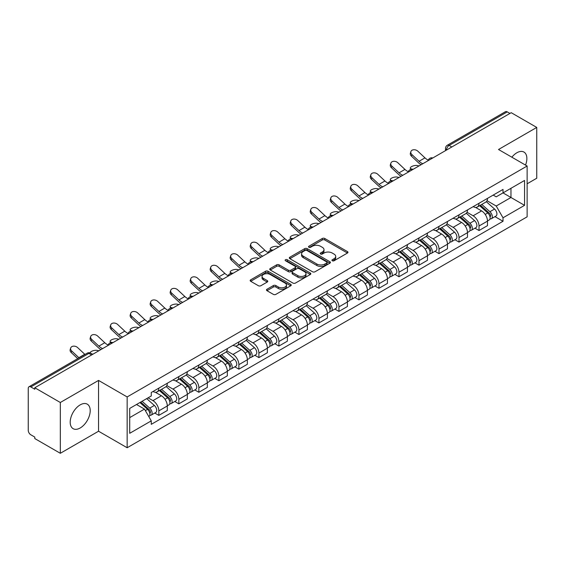 <?xml version="1.0" encoding="UTF-8"?>
<svg xmlns="http://www.w3.org/2000/svg" width="565" height="565" viewBox="0 0 565 565"><rect width="100%" height="100%" fill="white"/><g stroke="black" fill="none" stroke-linecap="round" stroke-linejoin="round"><path stroke-width="0.85" d="M332.312 260.762A1.243 0.72 0 0 0 334.07 260.762L347.447 253.042A1.78 1.031 0 0 0 347.969 252.315A1.78 1.031 0 0 0 347.447 251.587L324.783 238.501A1.78 1.031 0 0 0 322.269 238.501L308.886 246.227A1.243 0.72 0 0 0 308.525 246.736A1.243 0.72 0 0 0 308.886 247.244A1.243 0.72 0 0 0 310.651 247.244L312.381 246.241A5.699 3.291 0 0 1 320.44 246.241L322.332 247.329A5.699 3.291 0 0 1 323.999 249.659A5.699 3.291 0 0 1 322.332 251.983L320.595 252.986A1.243 0.72 0 0 0 320.235 253.494A1.243 0.72 0 0 0 320.595 254.003A1.243 0.72 0 0 0 322.361 254.003L324.091 253A5.699 3.291 0 0 1 332.149 253L334.042 254.095A5.699 3.291 0 0 1 335.709 256.418A5.699 3.291 0 0 1 334.042 258.749L332.312 259.745A1.243 0.72 0 0 0 331.945 260.253A1.243 0.72 0 0 0 332.312 260.762L332.312 259.745M80.202 427.973A14.153 8.171 120 0 0 89.447 415.501A14.153 8.171 120 0 0 87.278 404.166A14.153 8.171 120 0 0 80.202 404.865A14.153 8.171 120 0 0 70.957 417.337A14.153 8.171 120 0 0 73.125 428.673A14.153 8.171 120 0 0 80.202 427.973M525.528 165.093A14.153 8.171 120 0 0 523.939 152.056A14.153 8.171 120 0 0 516.869 152.762A14.153 8.171 120 0 0 511.862 157.204M266.991 289.245A1.78 1.031 0 0 0 266.468 289.965A1.78 1.031 0 0 0 266.991 290.693L273.347 294.365A1.78 1.031 0 0 0 275.868 294.365L290.728 285.791A1.78 1.031 0 0 0 291.243 285.064A1.78 1.031 0 0 0 290.728 284.336L268.057 271.249A1.78 1.031 0 0 0 265.543 271.249L250.683 279.83A1.78 1.031 0 0 0 250.161 280.558A1.78 1.031 0 0 0 250.683 281.278L258.367 285.713A1.78 1.031 0 0 0 260.882 285.713L267.245 282.048A1.78 1.031 0 0 0 267.761 281.321A1.78 1.031 0 0 0 267.245 280.593L263.431 278.39A4.76 2.747 0 0 1 262.04 276.447A4.76 2.747 0 0 1 264.978 273.905A4.76 2.747 0 0 1 270.169 274.505L285.092 283.114A4.76 2.747 0 0 1 286.483 285.064A4.76 2.747 0 0 1 283.545 287.599A4.76 2.747 0 0 1 278.354 287.006L275.868 285.572A1.78 1.031 0 0 0 273.347 285.572L266.991 289.245L266.991 290.693L273.347 287.048L273.347 285.572M127.153 396.941L98.55 380.422L60.321 402.492L34.79 387.76L511.219 112.689L536.75 127.429L498.521 149.499L527.131 166.018L127.153 396.941L127.153 447.748L527.131 216.826L527.131 166.018M312.509 271.758A1.78 1.031 0 0 0 315.03 271.758L329.882 263.177A1.78 1.031 0 0 0 330.405 262.45A1.78 1.031 0 0 0 329.882 261.729L307.219 248.642A1.78 1.031 0 0 0 304.704 248.642L289.845 257.216A1.78 1.031 0 0 0 289.322 257.944A1.78 1.031 0 0 0 289.845 258.671L312.509 271.758M285.996 261.03A1.243 0.72 0 0 1 287.26 261.207L310.284 274.498L295.446 283.065A1.78 1.031 0 0 1 292.931 283.065L270.261 269.978L270.261 268.523A1.78 1.031 0 0 0 269.745 269.251A1.78 1.031 0 0 0 270.261 269.978M270.261 268.523L276.624 264.851A1.78 1.031 0 0 1 279.138 264.851L288.334 270.162A1.78 1.031 0 0 0 290.848 270.162L295.071 267.725A1.78 1.031 0 0 0 295.594 266.998A1.78 1.031 0 0 0 295.071 266.27L285.502 260.748A1.243 0.72 0 0 1 285.134 260.239A1.243 0.72 0 0 1 285.904 259.568A1.243 0.72 0 0 1 287.26 259.723L310.305 273.029A1.78 1.031 0 0 1 310.828 273.757A1.78 1.031 0 0 1 310.305 274.484L310.305 273.029M60.321 402.492L60.321 453.3L34.79 438.567L34.79 437.084L30.814 434.789A3.63 2.098 -120 0 1 28.25 430.339L28.25 388.423A3.63 2.098 -120 0 1 28.999 386.764L87.109 353.21A3.63 2.098 60 0 1 88.924 353.393L30.814 386.94A3.63 2.098 -120 0 0 28.999 386.764M527.131 183.795L536.75 178.236L536.75 127.429M60.321 453.3L98.55 431.229L127.153 447.748M34.79 387.76L34.79 389.236L30.814 386.94M451.831 146.985L449.133 145.431A3.63 2.098 60 0 0 447.318 145.247L505.435 111.701A3.63 2.098 60 0 1 507.243 111.877L449.133 145.431A3.63 2.098 120 0 0 446.569 149.873L446.569 150.022M509.941 113.431L507.243 111.877M479.021 203.273A8.348 4.817 60 0 1 477.298 207.016L485.766 202.129A8.348 4.817 -120 0 0 487.489 198.379M467.008 212.256L473.124 215.788A8.348 4.817 60 0 1 479.021 226.007L487.489 221.12A8.348 4.817 -120 0 0 481.592 210.9L475.532 207.397M487.489 221.12L487.489 225.64L479.021 230.527L474.967 228.182M477.298 207.016A8.348 4.817 60 0 1 473.188 206.642M479.021 226.007L479.021 230.527M459.013 214.82A8.348 4.817 60 0 1 457.283 218.57L465.751 213.683A8.348 4.817 -120 0 0 467.481 209.933M454.952 239.737L459.013 242.081L467.481 237.187L467.481 232.674A8.348 4.817 -120 0 0 461.577 222.455L455.517 218.952M457.283 218.57A8.348 4.817 60 0 1 453.179 218.196M447 223.811L453.109 227.342A8.348 4.817 60 0 1 459.013 237.561L459.013 242.081M438.998 226.374A8.348 4.817 60 0 1 437.275 230.124L445.743 225.237A8.348 4.817 -120 0 0 447.466 221.487M434.944 251.291L438.998 253.629L447.466 248.741L447.466 244.228A8.348 4.817 -120 0 0 441.569 234.009L435.509 230.506M437.275 230.124A8.348 4.817 60 0 1 433.164 229.743M426.985 235.365L433.101 238.896A8.348 4.817 60 0 1 438.998 249.116L438.998 253.629M418.99 237.929A8.348 4.817 60 0 1 417.26 241.679L425.728 236.791A8.348 4.817 -120 0 0 427.458 233.041M414.929 262.845L418.99 265.183L427.458 260.296L427.458 255.783A8.348 4.817 -120 0 0 421.554 245.556L415.494 242.06M417.26 241.679A8.348 4.817 60 0 1 413.156 241.297M406.977 246.919L413.086 250.45A8.348 4.817 60 0 1 418.99 260.67L418.99 265.183M398.975 249.483A8.348 4.817 60 0 1 397.252 253.233L405.712 248.346A8.348 4.817 -120 0 0 407.443 244.596M394.921 274.392L398.975 276.737L407.443 271.85L407.443 267.337A8.348 4.817 -120 0 0 401.546 257.11L395.486 253.614M397.252 253.233A8.348 4.817 60 0 1 393.141 252.852M386.961 258.473L393.078 261.998A8.348 4.817 60 0 1 398.975 272.224L398.975 276.737M378.967 261.037A8.348 4.817 60 0 1 377.236 264.787L385.704 259.893A8.348 4.817 -120 0 0 387.435 256.15M374.906 285.947L378.967 288.291L387.435 283.404L387.435 278.884A8.348 4.817 -120 0 0 381.53 268.665L375.471 265.169M377.236 264.787A8.348 4.817 60 0 1 373.133 264.406M366.953 270.021L373.062 273.552A8.348 4.817 60 0 1 378.967 283.778L378.967 288.291M358.952 272.591A8.348 4.817 60 0 1 357.228 276.334L365.689 271.447A8.348 4.817 -120 0 0 367.42 267.704M354.898 297.501L358.952 299.846L367.42 294.958L367.42 290.438A8.348 4.817 -120 0 0 361.522 280.219L355.463 276.723M357.228 276.334A8.348 4.817 60 0 1 353.118 275.96M346.938 281.575L353.054 285.106A8.348 4.817 60 0 1 358.952 295.326L358.952 299.846M338.944 284.146A8.348 4.817 60 0 1 337.213 287.889L345.681 283.001A8.348 4.817 -120 0 0 347.411 279.258M334.883 309.055L338.944 311.4L347.411 306.513L347.411 301.993A8.348 4.817 -120 0 0 341.507 291.773L335.448 288.277M337.213 287.889A8.348 4.817 60 0 1 333.11 287.514M326.93 293.129L333.039 296.66A8.348 4.817 60 0 1 338.944 306.88L338.944 311.4M318.928 295.7A8.348 4.817 60 0 1 317.205 299.443L325.666 294.556A8.348 4.817 -120 0 0 327.396 290.813M314.875 320.609L318.928 322.954L327.396 318.067L327.396 313.547A8.348 4.817 -120 0 0 321.499 303.327L315.44 299.831M317.205 299.443A8.348 4.817 60 0 1 313.095 299.069M306.915 304.683L313.031 308.215A8.348 4.817 60 0 1 318.928 318.434L318.928 322.954M298.92 307.254A8.348 4.817 60 0 1 297.19 310.997L305.658 306.11A8.348 4.817 -120 0 0 307.388 302.367M294.859 332.163L298.92 334.508L307.388 329.621L307.388 325.101A8.348 4.817 -120 0 0 301.484 314.882L295.424 311.379M297.19 310.997A8.348 4.817 60 0 1 293.087 310.623M286.907 316.238L293.016 319.769A8.348 4.817 60 0 1 298.92 329.988L298.92 334.508M278.905 318.808A8.348 4.817 60 0 1 277.182 322.551L285.643 317.664A8.348 4.817 -120 0 0 287.373 313.921M274.851 343.718L278.905 346.062L287.373 341.175L287.373 336.655A8.348 4.817 -120 0 0 281.476 326.436L275.416 322.933M277.182 322.551A8.348 4.817 60 0 1 273.072 322.177M266.892 327.792L273.008 331.323A8.348 4.817 60 0 1 278.905 341.543L278.905 346.062M258.897 330.363A8.348 4.817 60 0 1 257.167 334.106L265.635 329.218A8.348 4.817 -120 0 0 267.365 325.468M254.836 355.272L258.897 357.617L267.365 352.73L267.365 348.21A8.348 4.817 -120 0 0 261.461 337.99L255.401 334.487M257.167 334.106A8.348 4.817 60 0 1 253.064 333.731M246.884 339.346L252.993 342.877A8.348 4.817 60 0 1 258.897 353.097L258.897 357.617M238.882 341.91A8.348 4.817 60 0 1 237.159 345.66L245.62 340.773A8.348 4.817 -120 0 0 247.35 337.023M234.828 366.826L238.882 369.171L247.35 364.277L247.35 359.764A8.348 4.817 -120 0 0 241.453 349.544L235.393 346.041M237.159 345.66A8.348 4.817 60 0 1 233.048 345.286M226.869 350.9L232.985 354.432A8.348 4.817 60 0 1 238.882 364.651L238.882 369.171M218.874 353.464A8.348 4.817 60 0 1 217.144 357.214L225.612 352.327A8.348 4.817 -120 0 0 227.342 348.577M214.813 378.381L218.874 380.718L227.342 375.831L227.342 371.318A8.348 4.817 -120 0 0 221.438 361.099L215.378 357.596M217.144 357.214A8.348 4.817 60 0 1 213.04 356.833M206.861 362.455L212.97 365.986A8.348 4.817 60 0 1 218.874 376.205L218.874 380.718M198.859 365.018A8.348 4.817 60 0 1 197.136 368.768L205.596 363.881A8.348 4.817 -120 0 0 207.327 360.131M194.805 389.935L198.859 392.272L207.327 387.385L207.327 382.872A8.348 4.817 -120 0 0 201.43 372.646L195.37 369.15M197.136 368.768A8.348 4.817 60 0 1 193.025 368.387M186.846 374.009L192.962 377.54A8.348 4.817 60 0 1 198.859 387.76L198.859 392.272M178.851 376.573A8.348 4.817 60 0 1 177.12 380.323L185.588 375.428A8.348 4.817 -120 0 0 187.319 371.685M174.79 401.482L178.851 403.827L187.319 398.939L187.319 394.419A8.348 4.817 -120 0 0 181.414 384.2L175.355 380.704M177.12 380.323A8.348 4.817 60 0 1 173.017 379.941M166.837 385.563L172.947 389.087A8.348 4.817 60 0 1 178.851 399.314L178.851 403.827M158.836 388.127A8.348 4.817 60 0 1 157.112 391.877L165.573 386.983A8.348 4.817 -120 0 0 167.304 383.24M154.782 413.036L158.836 415.381L167.304 410.494L167.304 405.974A8.348 4.817 -120 0 0 161.406 395.754L155.347 392.258M157.112 391.877A8.348 4.817 60 0 1 153.002 391.496M148.065 397.831L152.938 400.642A8.348 4.817 60 0 1 158.836 410.868L158.836 415.381M493.196 195.087L496.211 196.825L524.56 180.461L510.965 188.307L510.965 197.496L496.211 206.013L487.023 200.702M129.717 417.606L144.471 409.088L151.272 420.861L129.717 433.306L129.717 408.417L151.272 395.98L151.272 392.498L503.012 189.423L503.012 192.898L524.56 205.342L503.012 217.786L496.211 206.013M524.56 180.461L524.56 205.342M151.272 420.861L151.272 424.343L503.012 221.268L503.012 217.786M98.55 380.422L98.55 431.229M144.471 409.088L136.518 404.498M494.975 216.628L503.012 221.268M332.806 260.938L334.042 260.225A5.699 3.291 0 0 0 335.709 257.901L335.709 256.418M323.999 249.659L323.999 251.143A5.699 3.291 0 0 1 322.332 253.466L321.097 254.179M347.447 251.587L347.447 253.042L324.783 239.984A1.78 1.031 0 0 0 322.269 239.984L309.387 247.421M329.861 263.191L307.219 250.126A1.78 1.031 0 0 0 304.704 250.126L289.866 258.685M326.74 262.965A1.243 0.72 0 0 0 327.1 262.45A1.243 0.72 0 0 0 326.74 261.941L306.844 250.457A1.243 0.72 0 0 0 305.079 250.457L303.257 251.51A5.699 3.291 0 0 0 301.583 253.84A5.699 3.291 0 0 0 303.257 256.164L316.852 264.017A5.699 3.291 0 0 0 324.91 264.017L326.74 262.965L326.74 264.441A1.243 0.72 0 0 0 327.1 263.933L327.1 262.45M301.583 253.84L301.583 255.316A5.699 3.291 0 0 0 303.257 257.647L303.257 256.164M326.74 264.441L324.91 265.501A5.699 3.291 0 0 1 316.852 265.501L303.257 257.647M270.289 269.992L276.624 266.334L276.624 264.851M295.594 266.998L295.594 268.481A1.78 1.031 0 0 1 295.071 269.201L290.848 271.638A1.78 1.031 0 0 1 288.334 271.638L279.138 266.334A1.78 1.031 0 0 0 276.624 266.334M297.868 275.663A4.76 2.747 0 0 0 303.059 276.264A4.76 2.747 0 0 0 306.004 273.721A4.76 2.747 0 0 0 304.606 271.779L299.351 268.742A1.78 1.031 0 0 0 296.83 268.742L292.613 271.179A1.78 1.031 0 0 0 292.091 271.906A1.78 1.031 0 0 0 292.613 272.634L297.868 275.663L297.868 277.147A4.76 2.747 0 0 0 303.059 277.74A4.76 2.747 0 0 0 306.004 275.204L306.004 273.721M292.091 271.906L292.091 273.382A1.78 1.031 0 0 0 292.613 274.11L292.613 272.634M297.868 277.147L292.613 274.11M286.483 285.064L286.483 286.54A4.76 2.747 0 0 1 283.545 289.082A4.76 2.747 0 0 1 278.354 288.489L275.868 287.048A1.78 1.031 0 0 0 273.347 287.048M262.04 276.447L262.04 277.931A4.76 2.747 0 0 0 263.431 279.873L263.431 278.39M267.217 282.055L263.431 279.873M290.7 285.805L268.057 272.733A1.78 1.031 0 0 0 265.543 272.733L250.705 281.292M419.046 165.912L417.316 165.531A4.174 1.582 -13.1 0 0 412.683 166.096A4.174 1.582 -13.1 0 0 410.303 168.186A4.174 1.582 -13.1 0 0 411.419 168.942L413.149 169.316M479.6 205.681L487.757 212.963A4.534 2.62 60 0 1 489.184 219.976L487.489 220.95M479.819 205.879L483.654 208.09M480.427 205.208L489.502 213.309A2.175 1.257 60 0 1 490.18 216.67A2.175 1.257 60 0 1 489.982 216.748M481.783 204.424L489.94 211.698A4.534 2.62 60 0 1 491.359 218.712A4.534 2.62 60 0 1 489.989 218.86M486.331 201.698L494.559 209.036A4.534 2.62 60 0 1 495.978 216.049L491.359 218.712M428.298 160.135A11.251 6.49 60 0 1 424.965 157.868L417.81 151.166A4.174 3.016 17.7 0 0 413.785 149.739A4.174 3.016 17.7 0 0 410.889 151.604A4.174 3.016 17.7 0 0 411.913 154.577L411.419 156.124A4.174 3.016 -162.3 0 1 410.395 153.157L410.889 151.604M422.832 163.723A11.251 6.49 60 0 1 419.061 161.272L411.913 154.577M411.419 156.124L418.566 162.826A13.609 7.854 -120 0 0 421.052 164.754M399.038 177.467L397.308 177.085A4.174 1.582 -13.1 0 0 392.675 177.65A4.174 1.582 -13.1 0 0 390.288 179.741A4.174 1.582 -13.1 0 0 391.404 180.496L393.134 180.871M459.592 217.235L467.742 224.517A4.534 2.62 60 0 1 469.169 231.53L467.474 232.505M459.804 217.433L463.646 219.644M460.411 216.762L469.487 224.856A2.175 1.257 60 0 1 470.172 228.225A2.175 1.257 60 0 1 469.974 228.302M461.775 215.978L469.925 223.253A4.534 2.62 60 0 1 471.351 230.266A4.534 2.62 60 0 1 469.981 230.414M466.316 213.252L474.543 220.59A4.534 2.62 60 0 1 475.97 227.603L471.351 230.266M379.023 189.014L377.293 188.639A4.174 1.582 -13.1 0 0 372.66 189.204A4.174 1.582 -13.1 0 0 370.28 191.295A4.174 1.582 -13.1 0 0 371.396 192.044L373.126 192.425M439.577 228.79L447.734 236.064A4.534 2.62 60 0 1 449.161 243.084L447.466 244.059M439.796 228.98L443.631 231.198M440.403 228.316L449.479 236.41A2.175 1.257 60 0 1 450.157 239.779A2.175 1.257 60 0 1 449.959 239.857M441.759 227.533L449.917 234.807A4.534 2.62 60 0 1 451.336 241.82A4.534 2.62 60 0 1 449.966 241.968M446.308 224.799L454.535 232.144A4.534 2.62 60 0 1 455.955 239.157L451.336 241.82M408.283 171.689A11.251 6.49 60 0 1 404.95 169.422L397.802 162.72A4.174 3.016 17.7 0 0 393.77 161.293A4.174 3.016 17.7 0 0 390.874 163.158A4.174 3.016 17.7 0 0 391.898 166.131L391.404 167.678A4.174 3.016 -162.3 0 1 390.38 164.705L390.874 163.158M402.824 175.277A11.251 6.49 60 0 1 399.052 172.826L391.898 166.131M391.404 167.678L398.558 174.38A13.609 7.854 -120 0 0 401.037 176.308M388.275 183.244A11.251 6.49 60 0 1 384.942 180.977L377.787 174.274A4.174 3.016 17.7 0 0 373.762 172.848A4.174 3.016 17.7 0 0 370.866 174.712A4.174 3.016 17.7 0 0 371.89 177.678L371.396 179.232A4.174 3.016 -162.3 0 1 370.372 176.259L370.866 174.712M382.809 186.831A11.251 6.49 60 0 1 379.037 184.381L371.89 177.678M371.396 179.232L378.543 185.934A13.609 7.854 -120 0 0 381.029 187.863M359.015 200.568L357.285 200.194A4.174 1.582 -13.1 0 0 352.645 200.752A4.174 1.582 -13.1 0 0 350.265 202.842A4.174 1.582 -13.1 0 0 351.381 203.598L353.111 203.979M419.569 240.344L427.719 247.618A4.534 2.62 60 0 1 429.146 254.631L427.451 255.613M419.781 240.535L423.623 242.752M420.388 239.871L429.464 247.964A2.175 1.257 60 0 1 430.149 251.333A2.175 1.257 60 0 1 429.951 251.411M421.751 239.087L429.901 246.361A4.534 2.62 60 0 1 431.328 253.374A4.534 2.62 60 0 1 429.958 253.523M426.293 236.354L434.52 243.699A4.534 2.62 60 0 1 435.947 250.712L431.328 253.374M339 212.122L337.27 211.748A4.174 1.582 -13.1 0 0 332.637 212.306A4.174 1.582 -13.1 0 0 330.257 214.396A4.174 1.582 -13.1 0 0 331.373 215.152L333.103 215.533M399.554 251.898L407.711 259.173A4.534 2.62 60 0 1 409.138 266.186L407.443 267.167M399.773 252.089L403.608 254.306M400.38 251.425L409.456 259.519A2.175 1.257 60 0 1 410.134 262.887A2.175 1.257 60 0 1 409.936 262.965M401.736 250.641L409.893 257.915A4.534 2.62 60 0 1 411.313 264.929A4.534 2.62 60 0 1 409.943 265.077M406.284 247.908L414.512 255.253A4.534 2.62 60 0 1 415.932 262.266L411.313 264.929M318.992 223.676L317.262 223.302A4.174 1.582 -13.1 0 0 312.622 223.86A4.174 1.582 -13.1 0 0 310.241 225.951A4.174 1.582 -13.1 0 0 311.357 226.706L313.088 227.088M379.546 263.452L387.696 270.727A4.534 2.62 60 0 1 389.123 277.74L387.428 278.722M379.758 263.643L383.6 265.861M380.365 262.979L389.44 271.073A2.175 1.257 60 0 1 390.125 274.442A2.175 1.257 60 0 1 389.928 274.519M381.728 262.195L389.878 269.47A4.534 2.62 60 0 1 391.305 276.483A4.534 2.62 60 0 1 389.935 276.631M386.269 259.462L394.497 266.8A4.534 2.62 60 0 1 395.924 273.813L391.305 276.483M368.26 194.798A11.251 6.49 60 0 1 364.926 192.531L357.779 185.829A4.174 3.016 17.7 0 0 353.747 184.402A4.174 3.016 17.7 0 0 350.851 186.259A4.174 3.016 17.7 0 0 351.875 189.233L351.381 190.786A4.174 3.016 -162.3 0 1 350.356 187.813L350.851 186.259M362.801 198.386A11.251 6.49 60 0 1 359.029 195.935L351.875 189.233M351.381 190.786L358.535 197.489A13.609 7.854 -120 0 0 361.014 199.417M348.252 206.352A11.251 6.49 60 0 1 344.918 204.078L337.764 197.383A4.174 3.016 17.7 0 0 333.738 195.956A4.174 3.016 17.7 0 0 330.843 197.814A4.174 3.016 17.7 0 0 331.867 200.787L331.373 202.341A4.174 3.016 -162.3 0 1 330.348 199.367L330.843 197.814M342.786 209.94A11.251 6.49 60 0 1 339.014 207.489L331.867 200.787M331.373 202.341L338.52 209.043A13.609 7.854 -120 0 0 341.006 210.971M328.237 217.906A11.251 6.49 60 0 1 324.903 215.632L317.756 208.937A4.174 3.016 17.7 0 0 313.723 207.51A4.174 3.016 17.7 0 0 310.828 209.368A4.174 3.016 17.7 0 0 311.852 212.341L311.357 213.895A4.174 3.016 -162.3 0 1 310.333 210.922L310.828 209.368M322.777 221.487A11.251 6.49 60 0 1 319.006 219.043L311.852 212.341M311.357 213.895L318.512 220.597A13.609 7.854 -120 0 0 320.991 222.518M298.977 235.231L297.247 234.856A4.174 1.582 -13.1 0 0 292.613 235.414A4.174 1.582 -13.1 0 0 290.233 237.505A4.174 1.582 -13.1 0 0 291.349 238.261L293.08 238.635M359.531 275.007L367.688 282.281A4.534 2.62 60 0 1 369.115 289.294L367.42 290.269M359.75 275.197L363.585 277.415M360.357 274.534L369.432 282.627A2.175 1.257 60 0 1 370.11 285.996A2.175 1.257 60 0 1 369.913 286.074M361.713 273.75L369.87 281.024A4.534 2.62 60 0 1 371.29 288.037A4.534 2.62 60 0 1 369.92 288.178M366.261 271.016L374.489 278.354A4.534 2.62 60 0 1 375.909 285.367L371.29 288.037M308.229 229.461A11.251 6.49 60 0 1 304.895 227.187L297.741 220.491A4.174 3.016 17.7 0 0 293.715 219.065A4.174 3.016 17.7 0 0 290.82 220.922A4.174 3.016 17.7 0 0 291.844 223.895L291.349 225.449A4.174 3.016 -162.3 0 1 290.325 222.476L290.82 220.922M302.762 233.041A11.251 6.49 60 0 1 298.991 230.598L291.844 223.895M291.349 225.449L298.497 232.144A13.609 7.854 -120 0 0 300.983 234.072M278.969 246.785L277.238 246.411A4.174 1.582 -13.1 0 0 272.598 246.969A4.174 1.582 -13.1 0 0 270.218 249.059A4.174 1.582 -13.1 0 0 271.334 249.815L273.065 250.189M339.523 286.561L347.673 293.835A4.534 2.62 60 0 1 349.099 300.848L347.404 301.823M339.735 286.752L343.577 288.969M340.342 286.088L349.417 294.181A2.175 1.257 60 0 1 350.102 297.55A2.175 1.257 60 0 1 349.905 297.628M341.705 285.297L349.855 292.578A4.534 2.62 60 0 1 351.282 299.591A4.534 2.62 60 0 1 349.912 299.733M346.246 282.571L354.474 289.909A4.534 2.62 60 0 1 355.901 296.922L351.282 299.591M288.214 241.015A11.251 6.49 60 0 1 284.88 238.741L277.733 232.046A4.174 3.016 17.7 0 0 273.7 230.612A4.174 3.016 17.7 0 0 270.805 232.476A4.174 3.016 17.7 0 0 271.829 235.45L271.334 237.003A4.174 3.016 -162.3 0 1 270.31 234.03L270.805 232.476M282.754 244.596A11.251 6.49 60 0 1 278.983 242.152L271.829 235.45M271.334 237.003L278.488 243.699A13.609 7.854 -120 0 0 280.967 245.627M258.954 258.339L257.223 257.965A4.174 1.582 -13.1 0 0 252.59 258.523A4.174 1.582 -13.1 0 0 250.21 260.613A4.174 1.582 -13.1 0 0 251.326 261.369L253.056 261.743M319.507 298.115L327.665 305.39A4.534 2.62 60 0 1 329.091 312.403L327.396 313.377M319.726 298.306L323.561 300.524M320.334 297.635L329.409 305.736A2.175 1.257 60 0 1 330.087 309.097A2.175 1.257 60 0 1 329.889 309.182M321.69 296.851L329.847 304.132A4.534 2.62 60 0 1 331.267 311.146A4.534 2.62 60 0 1 329.896 311.287M326.238 294.125L334.466 301.463A4.534 2.62 60 0 1 335.885 308.476L331.267 311.146M268.206 252.569A11.251 6.49 60 0 1 264.872 250.295L257.718 243.6A4.174 3.016 17.7 0 0 253.692 242.166A4.174 3.016 17.7 0 0 250.796 244.031A4.174 3.016 17.7 0 0 251.821 247.004L251.326 248.558A4.174 3.016 -162.3 0 1 250.302 245.584L250.796 244.031M262.739 256.15A11.251 6.49 60 0 1 258.968 253.706L251.821 247.004M251.326 248.558L258.473 255.253A13.609 7.854 -120 0 0 260.959 257.181M238.946 269.893L237.215 269.512A4.174 1.582 -13.1 0 0 232.575 270.077A4.174 1.582 -13.1 0 0 230.195 272.168A4.174 1.582 -13.1 0 0 231.311 272.923L233.041 273.298M299.499 309.669L307.65 316.944A4.534 2.62 60 0 1 309.076 323.957L307.381 324.932M299.711 309.86L303.553 312.078M300.319 309.189L309.394 317.29A2.175 1.257 60 0 1 310.079 320.652A2.175 1.257 60 0 1 309.881 320.736M301.682 308.405L309.832 315.687A4.534 2.62 60 0 1 311.259 322.7A4.534 2.62 60 0 1 309.888 322.841M306.223 305.679L314.451 313.017A4.534 2.62 60 0 1 315.877 320.03L311.259 322.7M248.19 264.123A11.251 6.49 60 0 1 244.857 261.849L237.71 255.147A4.174 3.016 17.7 0 0 233.677 253.72A4.174 3.016 17.7 0 0 230.781 255.585A4.174 3.016 17.7 0 0 231.805 258.558L231.311 260.112A4.174 3.016 -162.3 0 1 230.287 257.139L230.781 255.585M242.731 267.704A11.251 6.49 60 0 1 238.96 265.253L231.805 258.558M231.311 260.112L238.458 266.807A13.609 7.854 -120 0 0 240.944 268.735M218.93 281.448L217.2 281.066A4.174 1.582 -13.1 0 0 212.567 281.631A4.174 1.582 -13.1 0 0 210.187 283.722A4.174 1.582 -13.1 0 0 211.303 284.478L213.033 284.852M279.484 321.217L287.642 328.498A4.534 2.62 60 0 1 289.068 335.511L287.373 336.486M279.703 321.414L283.538 323.632M280.311 320.743L289.386 328.844A2.175 1.257 60 0 1 290.064 332.206A2.175 1.257 60 0 1 289.866 332.284M281.667 319.96L289.824 327.234A4.534 2.62 60 0 1 291.243 334.247A4.534 2.62 60 0 1 289.873 334.395M286.215 317.233L294.443 324.571A4.534 2.62 60 0 1 295.862 331.584L291.243 334.247M198.922 293.002L197.192 292.621A4.174 1.582 -13.1 0 0 192.552 293.186A4.174 1.582 -13.1 0 0 190.172 295.276A4.174 1.582 -13.1 0 0 191.288 296.032L193.018 296.406M259.476 332.771L267.626 340.052A4.534 2.62 60 0 1 269.053 347.065L267.358 348.04M259.688 332.969L263.53 335.179M260.296 332.298L269.371 340.398A2.175 1.257 60 0 1 270.056 343.76A2.175 1.257 60 0 1 269.858 343.838M261.659 331.514L269.809 338.788A4.534 2.62 60 0 1 271.235 345.801A4.534 2.62 60 0 1 269.865 345.95M266.2 328.788L274.428 336.126A4.534 2.62 60 0 1 275.854 343.139L271.235 345.801M178.907 304.549L177.177 304.175A4.174 1.582 -13.1 0 0 172.544 304.74A4.174 1.582 -13.1 0 0 170.164 306.83A4.174 1.582 -13.1 0 0 171.28 307.586L173.01 307.96M239.461 344.325L247.618 351.607A4.534 2.62 60 0 1 249.045 358.62L247.35 359.594M239.68 344.523L243.515 346.733M240.287 343.852L249.363 351.946A2.175 1.257 60 0 1 250.041 355.314A2.175 1.257 60 0 1 249.843 355.392M241.643 343.068L249.801 350.342A4.534 2.62 60 0 1 251.22 357.355A4.534 2.62 60 0 1 249.85 357.504M246.192 340.335L254.42 347.68A4.534 2.62 60 0 1 255.839 354.693L251.22 357.355M158.899 316.103L157.169 315.729A4.174 1.582 -13.1 0 0 152.529 316.294A4.174 1.582 -13.1 0 0 150.149 318.378A4.174 1.582 -13.1 0 0 151.265 319.133L152.995 319.515M219.453 355.879L227.603 363.154A4.534 2.62 60 0 1 229.03 370.167L227.335 371.149M219.665 356.07L223.507 358.288M220.272 355.406L229.348 363.5A2.175 1.257 60 0 1 230.033 366.869A2.175 1.257 60 0 1 229.835 366.946M221.635 354.622L229.786 361.897A4.534 2.62 60 0 1 231.212 368.91A4.534 2.62 60 0 1 229.842 369.058M226.177 351.889L234.404 359.234A4.534 2.62 60 0 1 235.831 366.247L231.212 368.91M138.884 327.658L137.154 327.283A4.174 1.582 -13.1 0 0 132.521 327.841A4.174 1.582 -13.1 0 0 130.141 329.932A4.174 1.582 -13.1 0 0 131.257 330.687L132.987 331.069M199.438 367.434L207.595 374.708A4.534 2.62 60 0 1 209.022 381.721L207.327 382.703M199.657 367.624L203.492 369.842M200.264 366.96L209.34 375.054A2.175 1.257 60 0 1 210.018 378.423A2.175 1.257 60 0 1 209.82 378.501M201.62 366.177L209.777 373.451A4.534 2.62 60 0 1 211.197 380.464A4.534 2.62 60 0 1 209.827 380.612M206.169 363.443L214.396 370.788A4.534 2.62 60 0 1 215.816 377.801L211.197 380.464M118.876 339.212L117.146 338.838A4.174 1.582 -13.1 0 0 112.506 339.396A4.174 1.582 -13.1 0 0 110.126 341.486A4.174 1.582 -13.1 0 0 111.241 342.242L112.972 342.623M179.43 378.988L187.58 386.262A4.534 2.62 60 0 1 189.007 393.275L187.312 394.257M179.642 379.179L183.484 381.396M180.249 378.515L189.324 386.608A2.175 1.257 60 0 1 190.01 389.977A2.175 1.257 60 0 1 189.812 390.055M181.612 377.731L189.762 385.005A4.534 2.62 60 0 1 191.189 392.018A4.534 2.62 60 0 1 189.819 392.166M186.153 374.998L194.381 382.343A4.534 2.62 60 0 1 195.808 389.356L191.189 392.018M228.182 275.678A11.251 6.49 60 0 1 224.849 273.404L217.695 266.701A4.174 3.016 17.7 0 0 213.669 265.275A4.174 3.016 17.7 0 0 210.773 267.139A4.174 3.016 17.7 0 0 211.797 270.112L211.303 271.666A4.174 3.016 -162.3 0 1 210.279 268.693L210.773 267.139M222.716 279.258A11.251 6.49 60 0 1 218.945 276.808L211.797 270.112M211.303 271.666L218.45 278.361A13.609 7.854 -120 0 0 220.936 280.289M208.167 287.225A11.251 6.49 60 0 1 204.834 284.958L197.686 278.255A4.174 3.016 17.7 0 0 193.654 276.829A4.174 3.016 17.7 0 0 190.758 278.693A4.174 3.016 17.7 0 0 191.782 281.667L191.288 283.213A4.174 3.016 -162.3 0 1 190.264 280.24L190.758 278.693M202.708 290.813A11.251 6.49 60 0 1 198.937 288.362L191.782 281.667M191.288 283.213L198.435 289.916A13.609 7.854 -120 0 0 200.921 291.844M188.159 298.779A11.251 6.49 60 0 1 184.826 296.512L177.671 289.81A4.174 3.016 17.7 0 0 173.646 288.383A4.174 3.016 17.7 0 0 170.75 290.248A4.174 3.016 17.7 0 0 171.774 293.221L171.28 294.768A4.174 3.016 -162.3 0 1 170.256 291.794L170.75 290.248M182.693 302.367A11.251 6.49 60 0 1 178.921 299.916L171.774 293.221M171.28 294.768L178.427 301.47A13.609 7.854 -120 0 0 180.913 303.398M168.144 310.333A11.251 6.49 60 0 1 164.811 308.066L157.663 301.364A4.174 3.016 17.7 0 0 153.631 299.937A4.174 3.016 17.7 0 0 150.735 301.802A4.174 3.016 17.7 0 0 151.759 304.768L151.265 306.322A4.174 3.016 -162.3 0 1 150.241 303.349L150.735 301.802M162.685 313.921A11.251 6.49 60 0 1 158.913 311.47L151.759 304.768M151.265 306.322L158.412 313.024A13.609 7.854 -120 0 0 160.898 314.952M148.136 321.888A11.251 6.49 60 0 1 144.802 319.621L137.648 312.918A4.174 3.016 17.7 0 0 133.623 311.492A4.174 3.016 17.7 0 0 130.727 313.349A4.174 3.016 17.7 0 0 131.751 316.322L131.257 317.876A4.174 3.016 -162.3 0 1 130.233 314.903L130.727 313.349M142.67 325.475A11.251 6.49 60 0 1 138.898 323.025L131.751 316.322M131.257 317.876L138.404 324.578A13.609 7.854 -120 0 0 140.89 326.506M128.121 333.442A11.251 6.49 60 0 1 124.787 331.168L117.64 324.472A4.174 3.016 17.7 0 0 113.607 323.046A4.174 3.016 17.7 0 0 110.712 324.903A4.174 3.016 17.7 0 0 111.736 327.877L111.241 329.43A4.174 3.016 -162.3 0 1 110.217 326.457L110.712 324.903M122.662 337.03A11.251 6.49 60 0 1 118.89 334.579L111.736 327.877M111.241 329.43L118.389 336.133A13.609 7.854 -120 0 0 120.875 338.061M98.861 350.766L97.131 350.392A4.174 1.582 -13.1 0 0 92.639 350.9A4.174 1.582 -13.1 0 0 90.103 352.92M159.415 390.542L167.572 397.817A4.534 2.62 60 0 1 168.999 404.83L167.304 405.811M159.634 390.733L163.469 392.95M160.241 390.069L169.316 398.163A2.175 1.257 60 0 1 169.994 401.531A2.175 1.257 60 0 1 169.797 401.609M161.597 389.285L169.754 396.559A4.534 2.62 60 0 1 171.174 403.572A4.534 2.62 60 0 1 169.804 403.721M166.145 386.552L174.373 393.89A4.534 2.62 60 0 1 175.793 400.903L171.174 403.572M92.067 353.98L92.964 354.177M108.113 344.996A11.251 6.49 60 0 1 104.779 342.722L97.625 336.027A4.174 3.016 17.7 0 0 93.599 334.6A4.174 3.016 17.7 0 0 90.704 336.457A4.174 3.016 17.7 0 0 91.728 339.431L91.233 340.985A4.174 3.016 -162.3 0 1 90.209 338.011L90.704 336.457M102.646 348.577A11.251 6.49 60 0 1 98.875 346.133L91.728 339.431M91.233 340.985L98.381 347.687A13.609 7.854 -120 0 0 100.867 349.608M139.901 402.541L147.557 409.371A4.534 2.62 60 0 1 148.983 416.384L148.757 416.511M139.979 402.499L143.461 404.505M140.727 402.068L149.301 409.717A2.175 1.257 60 0 1 149.986 413.086A2.175 1.257 60 0 1 149.789 413.163M142.083 401.284L149.739 408.114A4.534 2.62 60 0 1 151.166 415.127A4.534 2.62 60 0 1 149.796 415.268M146.702 398.615L154.358 405.444A4.534 2.62 60 0 1 155.785 412.457L151.166 415.127M84.962 354.453A11.251 6.49 60 0 1 84.764 354.276L77.617 347.581A4.174 3.016 17.7 0 0 73.584 346.147A4.174 3.016 17.7 0 0 70.689 348.012A4.174 3.016 17.7 0 0 71.713 350.985L71.218 352.539A4.174 3.016 -162.3 0 1 70.194 349.565L70.689 348.012M79.058 357.864A11.251 6.49 60 0 1 78.867 357.687L71.713 350.985M71.218 352.539L77.723 358.634M446.696 149.944L446.569 149.873A3.63 2.098 0 0 1 445.51 148.39L445.51 150.636M178.851 399.314L187.319 394.419M198.859 387.76L207.327 382.872M218.874 376.205L227.342 371.318M238.882 364.651L247.35 359.764M258.897 353.097L267.365 348.21M278.905 341.543L287.373 336.655M298.92 329.988L307.388 325.101M318.928 318.434L327.396 313.547M338.944 306.88L347.411 301.993M358.952 295.326L367.42 290.438M378.967 283.778L387.435 278.884M398.975 272.224L407.443 267.337M418.99 260.67L427.458 255.783M438.998 249.116L447.466 244.228M459.013 237.561L467.481 232.674M158.836 410.868L167.304 405.974M152.938 400.642L161.406 395.754M172.947 389.087L181.414 384.2M192.962 377.54L201.43 372.646M212.97 365.986L221.438 361.099M232.985 354.432L241.453 349.544M252.993 342.877L261.461 337.99M273.008 331.323L281.476 326.436M293.016 319.769L301.484 314.882M313.031 308.215L321.499 303.327M333.039 296.66L341.507 291.773M353.054 285.106L361.522 280.219M373.062 273.552L381.53 268.665M393.078 261.998L401.546 257.11M413.086 250.45L421.554 245.556M433.101 238.896L441.569 234.009M453.109 227.342L461.577 222.455M473.124 215.788L481.592 210.9M432.493 158.151A3.63 2.098 120 0 0 430.89 159.076M412.478 169.705A3.63 2.098 120 0 0 410.875 170.63M392.47 181.252A3.63 2.098 120 0 0 390.867 182.177M372.455 192.806A3.63 2.098 120 0 0 370.852 193.731M352.447 204.361A3.63 2.098 120 0 0 350.844 205.286M332.432 215.915A3.63 2.098 120 0 0 330.829 216.84M312.424 227.469A3.63 2.098 120 0 0 310.821 228.394M292.409 239.023A3.63 2.098 120 0 0 290.805 239.948M272.401 250.578A3.63 2.098 120 0 0 270.797 251.503M252.386 262.132A3.63 2.098 120 0 0 250.782 263.057M232.377 273.686A3.63 2.098 120 0 0 230.774 274.611M212.362 285.24A3.63 2.098 120 0 0 210.759 286.165M192.354 296.795A3.63 2.098 120 0 0 190.751 297.713M172.339 308.342A3.63 2.098 120 0 0 170.736 309.267M152.331 319.896A3.63 2.098 120 0 0 150.728 320.821M132.316 331.45A3.63 2.098 120 0 0 130.713 332.375M112.308 343.004A3.63 2.098 120 0 0 110.705 343.93M91.622 354.947L88.924 353.393A3.63 2.098 120 0 1 90.739 353.21A3.63 3.63 0 0 0 87.109 353.21M334.042 260.225L334.042 258.749M320.595 254.003L320.595 252.986M322.332 253.466L322.332 251.983M308.886 247.244L308.886 246.227M322.269 239.984L322.269 238.501M324.783 239.984L324.783 238.501M289.845 258.671L289.845 257.216M304.704 250.126L304.704 248.642M307.219 250.126L307.219 248.642M329.882 263.177L329.882 261.729M316.852 265.501L316.852 264.017M324.91 265.501L324.91 264.017M279.138 266.334L279.138 264.851M288.334 271.638L288.334 270.162M290.848 271.638L290.848 270.162M295.071 269.201L295.071 267.725M287.26 261.207L287.26 259.723M275.868 287.048L275.868 285.572M278.354 288.489L278.354 287.006M267.245 282.048L267.245 280.593M250.683 281.278L250.683 279.83M265.543 272.733L265.543 271.249M268.057 272.733L268.057 271.249M290.728 285.791L290.728 284.336M411.419 168.942L411.511 169.352M487.757 212.963L485.215 214.432M490.632 215.675L489.82 216.148M494.559 209.036L489.94 211.698M419.061 161.272L424.965 157.868M391.404 180.496L391.503 180.906M467.742 224.517L465.2 225.979M470.624 227.229L469.805 227.702M474.543 220.59L469.925 223.253M371.396 192.044L371.488 192.46M447.734 236.064L445.192 237.533M450.609 238.783L449.789 239.256M454.535 232.144L449.917 234.807M399.052 172.826L404.95 169.422M379.037 184.381L384.942 180.977M351.381 203.598L351.479 204.014M427.719 247.618L425.177 249.087M430.601 250.337L429.781 250.811M434.52 243.699L429.901 246.361M331.373 215.152L331.464 215.569M407.711 259.173L405.169 260.642M410.586 261.892L409.766 262.365M414.512 255.253L409.893 257.915M311.357 226.706L311.456 227.123M387.696 270.727L385.153 272.196M390.577 273.446L389.758 273.912M394.497 266.8L389.878 269.47M359.029 195.935L364.926 192.531M339.014 207.489L344.918 204.078M319.006 219.043L324.903 215.632M291.349 238.261L291.441 238.677M367.688 282.281L365.145 283.75M370.562 285L369.743 285.466M374.489 278.354L369.87 281.024M298.991 230.598L304.895 227.187M271.334 249.815L271.433 250.231M347.673 293.835L345.13 295.304M350.554 296.547L349.735 297.021M354.474 289.909L349.855 292.578M278.983 242.152L284.88 238.741M251.326 261.369L251.418 261.786M327.665 305.39L325.122 306.859M330.539 308.102L329.72 308.575M334.466 301.463L329.847 304.132M258.968 253.706L264.872 250.295M231.311 272.923L231.41 273.333M307.65 316.944L305.107 318.413M310.531 319.656L309.712 320.129M314.451 313.017L309.832 315.687M238.96 265.253L244.857 261.849M211.303 284.478L211.395 284.887M287.642 328.498L285.099 329.967M290.516 331.21L289.697 331.683M294.443 324.571L289.824 327.234M191.288 296.032L191.387 296.441M267.626 340.052L265.084 341.521M270.508 342.764L269.689 343.238M274.428 336.126L269.809 338.788M171.28 307.586L171.372 307.996M247.618 351.607L245.076 353.069M250.493 354.319L249.673 354.792M254.42 347.68L249.801 350.342M151.265 319.133L151.364 319.55M227.603 363.154L225.061 364.623M230.485 365.873L229.665 366.346M234.404 359.234L229.786 361.897M131.257 330.687L131.348 331.104M207.595 374.708L205.053 376.177M210.47 377.427L209.65 377.9M214.396 370.788L209.777 373.451M111.241 342.242L111.34 342.658M187.58 386.262L185.038 387.731M190.462 388.981L189.642 389.455M194.381 382.343L189.762 385.005M218.945 276.808L224.849 273.404M198.937 288.362L204.834 284.958M178.921 299.916L184.826 296.512M158.913 311.47L164.811 308.066M138.898 323.025L144.802 319.621M118.89 334.579L124.787 331.168M167.572 397.817L165.029 399.286M170.446 400.536L169.627 401.002M174.373 393.89L169.754 396.559M98.875 346.133L104.779 342.722M147.557 409.371L145.367 410.635M150.438 412.09L149.619 412.556M154.358 405.444L149.739 408.114M78.867 357.687L84.764 354.276M432.797 157.967A3.63 3.63 0 0 0 428.143 160.658M412.789 169.521A3.63 3.63 0 0 0 408.128 172.212M392.774 181.075A3.63 3.63 0 0 0 388.12 183.766M372.766 192.63A3.63 3.63 0 0 0 368.105 195.321M352.751 204.184A3.63 3.63 0 0 0 348.096 206.875M332.743 215.738A3.63 3.63 0 0 0 328.081 218.429M312.728 227.292A3.63 3.63 0 0 0 308.073 229.976M292.719 238.847A3.63 3.63 0 0 0 288.058 241.53M272.704 250.401A3.63 3.63 0 0 0 268.05 253.085M252.696 261.955A3.63 3.63 0 0 0 248.035 264.639M232.681 273.509A3.63 3.63 0 0 0 228.027 276.193M212.673 285.057A3.63 3.63 0 0 0 208.012 287.747M192.658 296.611A3.63 3.63 0 0 0 188.004 299.302M172.65 308.165A3.63 3.63 0 0 0 167.989 310.856M152.635 319.719A3.63 3.63 0 0 0 147.981 322.41M132.627 331.274A3.63 3.63 0 0 0 127.965 333.964M112.612 342.828A3.63 3.63 0 0 0 107.957 345.519M92.681 354.333L90.739 353.21M447.318 145.247A3.63 3.63 0 0 0 445.51 148.39M410.614 169.507L410.303 168.186M390.599 181.061L390.288 179.741M370.591 192.616L370.28 191.295M350.575 204.17L350.265 202.842M330.567 215.724L330.257 214.396M310.552 227.278L310.241 225.951M290.544 238.833L290.233 237.505M270.529 250.387L270.218 249.059M250.521 261.941L250.21 260.613M230.506 273.495L230.195 272.168M210.498 285.05L210.187 283.722M190.483 296.597L190.172 295.276M170.475 308.151L170.164 306.83M150.459 319.705L150.149 318.378M130.451 331.26L130.141 329.932M110.436 342.814L110.126 341.486"/></g></svg>
